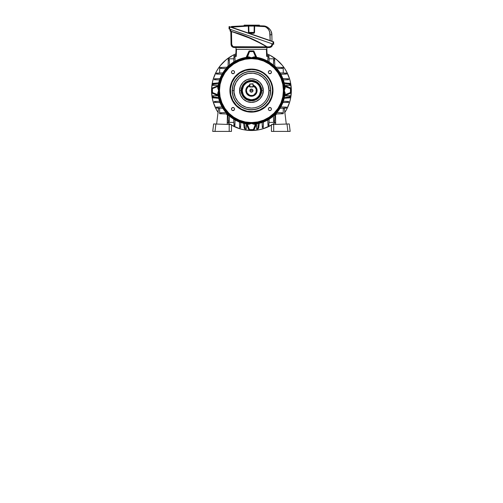 <?xml version="1.0" encoding="UTF-8"?>
<svg xmlns="http://www.w3.org/2000/svg" width="503" height="503" viewBox="0 0 503 503"><rect width="100%" height="100%" fill="white"/><g stroke="black" fill="none" stroke-linecap="round" stroke-linejoin="round"><path stroke-width="0.75" d="M212.662 83.297L215.146 83.209L212.662 83.297L212.662 84.334L213.014 84.334L212.662 84.334L212.662 85.372L218.101 85.56L213.014 85.384L213.014 84.906L212.662 85.372L212.662 83.297M289.879 84.334L290.231 84.334L290.231 83.297L287.741 83.209L290.231 83.297L290.231 84.334L289.879 84.334M274.701 118.494L274.669 119.507M228.186 62.699L228.224 61.693M283.73 91.313L283.837 89.459A3.823 3.823 0 0 1 284.182 88.685A0.453 0.453 -135.5 0 0 284.239 88.453L284.975 88.616A3.2 3.2 0 0 0 284.975 92.583L285.163 93.212A33.82 33.82 0 0 1 285.006 94.784L284.654 95.891A33.626 33.626 0 0 1 256.731 123.807A33.626 33.626 0 0 0 284.654 95.891L290.835 93.093L284.736 95.388L291.111 92.678L291.111 88.22L284.736 85.806L290.835 88.1L284.654 85.309A33.626 33.626 0 0 0 256.731 57.386A33.626 33.626 0 0 1 284.654 85.309L284.736 85.806A0.453 0.453 51.8 0 1 284.459 85.46L284.459 85.46A0.453 0.453 -128.2 0 0 284.736 85.806L285.006 86.409A33.82 33.82 0 0 1 285.163 87.981L284.283 90.597L285.163 93.212A33.82 33.82 0 0 1 285.006 94.784L290.445 92.533L290.445 88.666L284.553 86.466L284.459 85.46L284.553 86.466L285.006 86.409A33.82 33.82 0 0 1 285.163 87.981L284.711 88.019A33.368 33.368 0 0 0 284.553 86.466A33.368 33.368 0 0 1 284.711 88.019L284.239 88.427L285.163 87.981L284.975 88.616L284.616 88.333A3.653 3.653 0 0 0 284.616 92.86L284.182 92.514A3.823 3.823 0 0 1 283.837 91.735L283.761 91.458M246.677 123.889L246.156 123.807A33.626 33.626 0 0 1 218.233 95.891A33.626 33.626 0 0 0 246.156 123.807L248.947 129.988L246.652 123.889L249.067 130.264L253.826 130.264L256.234 123.889L253.94 129.988L256.731 123.807L256.234 123.889A0.453 0.453 141.8 0 1 256.58 123.612L256.58 123.612A0.453 0.453 -38.2 0 0 256.234 123.889L255.631 124.159A33.82 33.82 0 0 1 254.059 124.316L251.443 123.436L248.828 124.316A33.82 33.82 0 0 1 247.256 124.159L249.513 129.598L253.38 129.598L255.574 123.707L256.58 123.612L255.574 123.707L255.631 124.159A33.82 33.82 0 0 1 254.059 124.316L254.021 123.864A33.368 33.368 0 0 0 255.574 123.707A33.368 33.368 0 0 1 254.021 123.864L253.619 123.392L254.059 124.316L253.424 124.128L253.707 123.769A3.653 3.653 0 0 0 249.18 123.769L249.532 123.336A3.823 3.823 0 0 1 250.305 122.99L250.588 122.914M212.059 93.093L218.157 95.388L212.059 93.093L218.233 95.891L217.887 94.784A33.82 33.82 0 0 1 217.724 93.212L218.604 90.597A3.2 3.2 0 0 0 217.918 88.616L218.277 88.333A3.653 3.653 0 0 1 219.056 90.597L218.604 90.597L217.724 87.981A33.82 33.82 0 0 1 217.887 86.409L212.442 88.666L212.442 92.533L217.887 94.784L212.442 92.533L212.442 88.666L217.887 86.409L218.157 85.806L211.776 88.22L218.157 85.806L211.776 88.22L212.059 93.093L212.059 88.1A0.453 0.453 0 0 0 211.776 88.522L211.776 92.678A0.453 0.453 0 0 0 212.059 93.093M256.216 57.304L256.731 57.386L253.94 51.212L256.234 57.311L253.826 50.929L249.369 50.929L246.652 57.311L248.947 51.212L246.156 57.386A33.626 33.626 0 0 0 218.233 85.309A33.626 33.626 0 0 1 246.156 57.386L246.652 57.311A0.453 0.453 -38.2 0 1 246.307 57.581L246.307 57.581A0.453 0.453 141.8 0 0 246.652 57.311L247.256 57.04A33.82 33.82 0 0 1 248.828 56.877L251.443 57.757L254.059 56.877A33.82 33.82 0 0 1 255.631 57.04L253.38 51.595L249.513 51.595L247.313 57.487L246.307 57.581L247.313 57.487L247.256 57.04A33.82 33.82 0 0 1 248.828 56.877L248.866 57.329A33.368 33.368 0 0 0 247.313 57.487A33.368 33.368 0 0 1 248.866 57.329L249.274 57.801L248.828 56.877L249.463 57.072L249.18 57.43A3.653 3.653 0 0 0 253.707 57.43L253.361 57.864A3.823 3.823 0 0 1 252.581 58.203L252.305 58.279M228.06 114.759L228.324 122.392L233.876 122.392L229.23 122.392L229.45 116.036L229.28 120.89L228.274 120.89L228.06 114.759M274.833 66.434L274.569 58.807L269.011 58.807L273.657 58.807L273.437 65.157L273.607 60.303L274.619 60.303L274.833 66.434M275.606 67.213L283.239 67.477L283.239 73.029L283.239 68.383L276.883 68.603L281.737 68.433L281.737 67.427L275.606 67.213M275.606 113.986L283.239 113.722L283.239 112.81L276.883 112.59L281.737 112.76L281.737 113.772L275.606 113.986M274.569 122.392L269.011 122.392L273.657 122.392L273.437 116.036L273.657 122.392L274.569 122.392L274.581 121.965L274.569 122.392M274.619 120.89L274.833 114.759L274.581 121.965L274.619 120.89L273.607 120.89L274.619 120.89L274.6 121.487M228.324 58.807L233.876 58.807L229.23 58.807L229.45 65.157L229.23 58.807L228.324 58.807L228.312 59.228L228.324 58.832M228.274 60.303L228.06 66.434L228.312 59.228L228.274 60.303L229.28 60.303L228.274 60.303L228.293 59.712M219.654 67.477L220.075 67.465L219.654 67.477L219.654 73.029L219.654 68.383L226.004 68.603L221.15 68.433L221.15 67.427L219.654 67.477L219.654 68.383L221.15 68.433L221.15 67.427L220.559 67.446L227.281 67.213L221.15 67.427M219.654 113.722L219.654 112.81L226.004 112.59L219.654 112.81L219.654 113.722L220.075 113.735L219.654 113.722M219.654 108.503L219.654 108.17L219.654 108.503L218.522 108.466L216.604 124.046L218.522 108.466L219.654 108.503L219.654 112.81L219.654 108.503M227.281 113.986L220.075 113.735L221.15 113.772L221.15 112.76L221.15 113.772L227.281 113.986M213.014 96.972L213.014 95.809L218.101 95.633L213.014 95.809L213.039 96.45L214.203 97.11L218.503 97.368L213.92 97.048L213.014 96.293L213.435 97.569L213.014 96.972M289.879 96.972L289.879 95.809L284.786 95.633L290.231 95.822L289.879 95.809L289.451 96.859L289.879 96.293L289.847 97.129L289.231 97.689L284.151 98.412L288.376 97.909L288.376 97.142L289.451 96.859L284.384 97.368L288.376 97.142L288.376 97.909L289.879 96.972M289.879 84.227L289.879 85.384L284.786 85.56L289.879 85.384L289.847 84.749L288.684 84.089L284.384 83.825L288.974 84.146L289.879 84.906L289.451 83.63L289.879 84.227M213.014 84.227L213.014 84.906L213.435 84.334L213.014 84.906L213.121 83.913L213.92 83.41L218.736 82.788L214.511 83.284L214.511 84.058L213.435 84.334L218.503 83.825L214.511 84.058L214.511 83.284L213.014 84.227M212.662 95.822L213.014 95.809L212.662 95.822L212.662 97.896L212.662 96.859L213.014 96.859L212.662 96.859L212.662 95.822M246.231 129.032L246.407 123.939L246.231 129.032L245.753 129.032L246.231 129.032M244.477 128.605L244.257 128.127L245.074 129.032L245.753 129.032L245.181 128.605L245.753 129.032L244.76 128.919L244.257 128.127L243.634 123.304L244.181 127.837M256.656 129.032L256.48 123.939L256.656 129.032L257.14 129.032L256.656 129.032M257.819 129.032L257.14 129.032L257.957 127.837L258.215 123.537L257.894 128.127L257.14 129.032L258.416 128.605L257.567 129.032M290.231 85.372L289.879 85.384L290.231 85.372L290.231 84.334L290.231 85.372M233.763 119.205L233.989 125.675L234.895 125.675L235.096 119.984L234.951 124.178L233.939 124.178L233.763 119.205M283.239 108.503L283.239 112.81L281.737 112.76L281.737 113.772L283.239 113.722L283.239 108.503L284.371 108.466L283.239 108.503M280.052 108.277L286.521 108.051L286.521 107.145L280.831 106.944L285.025 107.095L285.025 108.107L280.052 108.277M269.124 61.995L268.898 55.519L267.074 55.519L268.898 55.519L269.124 61.995M268.954 124.178L269.124 119.205L268.898 125.675L267.992 125.675L267.791 119.984L267.961 124.769L267.942 124.178L268.954 124.178L268.929 124.769L268.954 124.178L267.942 124.178M285.025 73.092L280.052 72.916L286.521 73.142L286.496 74.054L280.831 74.249L285.616 74.079L285.025 74.104L285.025 73.092L285.616 73.111L285.025 73.092L285.025 74.104M233.939 57.021L234.951 57.021L234.926 56.399L236.24 56.399L236.485 49.344L266.408 49.344L266.653 56.399L267.087 55.877L266.86 49.344L267.087 55.877L266.653 56.399L267.961 56.399L266.653 56.399L266.408 49.344L236.485 49.344L236.24 56.399L234.926 56.399L234.951 57.021L233.939 57.021L233.958 56.43L233.763 61.995L233.989 55.519L235.813 55.519L233.989 55.519L233.958 56.43L233.977 55.946M222.842 72.916L216.365 73.142L216.365 74.048L222.056 74.249L217.868 74.104L217.868 73.092L222.842 72.916M217.868 108.107L222.842 108.277L216.365 108.051L216.365 107.145L222.056 106.944L217.277 107.114L217.868 107.095L217.868 108.107L217.277 108.082L217.868 108.107L217.868 107.095M262.27 126.328L262.138 122.481L262.327 127.825L263.232 127.825L263.434 122.015L263.264 126.919L263.283 126.328L262.27 126.328L263.283 126.328M268.954 57.021L267.942 57.021L267.961 56.399L267.791 61.215L267.942 57.021L268.954 57.021L268.916 55.946M234.951 57.021L235.096 61.215L234.951 57.021M240.748 122.481L240.566 127.825L239.661 127.825L239.453 122.015L239.604 126.328L240.616 126.328L240.748 122.481M215.718 101.424L219.566 101.292L214.215 101.48L214.215 102.386L220.025 102.587L215.127 102.417L215.718 102.436L215.718 101.424L215.718 102.436M219.566 79.902L214.215 79.719L214.215 78.814L220.025 78.606L215.718 78.757L215.718 79.77L219.566 79.902M288.672 79.719L288.25 79.732L288.672 79.719L288.647 78.808L282.862 78.606L287.766 78.782L287.175 78.757L287.175 79.77L288.672 79.719L288.672 78.814L287.766 78.782M287.175 79.77L283.327 79.902L287.175 79.77L287.175 78.757M283.327 101.292L288.672 101.48L288.672 102.386L282.862 102.587L287.175 102.436L287.175 101.424L283.327 101.292M284.151 82.788L289.451 83.63L288.376 83.284L288.376 84.058L288.376 83.284L284.151 82.788M258.756 127.529L259.259 123.304L258.63 128.127L258.756 127.529L257.989 127.529L258.756 127.529L258.529 128.384M244.672 123.537L245.181 128.605L244.672 123.537M218.736 98.412L213.435 97.569L214.511 97.909L214.511 97.142L214.511 97.909L218.736 98.412M235.8 55.877L236.033 49.344L235.8 55.877M223.546 67.339L222.54 67.377M279.341 67.339L278.932 67.327M274.701 62.699L274.688 62.24M228.186 118.494L228.205 118.96M290.231 96.859L289.879 96.859L290.231 96.859L290.231 95.822L290.231 96.859M244.131 127.529L244.904 127.529L244.131 127.529L244.257 128.127L244.131 127.529M281.737 67.427L282.328 67.446L281.737 67.427L281.737 68.433L283.239 68.383L283.239 67.477L282.328 67.446M274.6 59.712L274.569 58.807L273.657 58.807L273.607 60.303L274.619 60.303M228.293 121.487L228.312 121.965M216.793 74.067L217.277 74.079M217.277 73.111L216.793 73.13M214.643 79.732L215.127 79.751M215.127 78.782L214.643 78.795M214.215 101.48L214.643 101.461L214.215 101.48L214.215 102.386L215.127 102.417M216.365 107.145L216.793 107.133L216.365 107.145L216.365 108.051L217.277 108.082M234.951 124.178L234.926 124.769L234.951 124.178L233.939 124.178L233.958 124.769L233.939 124.178M233.989 125.675L233.977 125.253L233.989 125.675L234.895 125.675L234.926 124.769M240.616 126.328L240.597 126.919L240.616 126.328L239.604 126.328L239.623 126.919L239.604 126.328M239.661 127.825L239.642 127.404L239.661 127.825L240.566 127.825L240.597 126.919M262.327 127.825L262.308 127.404L262.327 127.825L263.232 127.825L263.264 126.919M267.992 125.675L267.98 125.253L267.992 125.675L268.898 125.675L268.929 124.769M286.1 107.133L285.616 107.114M285.616 108.082L286.1 108.07M288.25 101.461L287.766 101.449M287.766 102.417L288.25 102.398M286.521 74.048L286.1 74.067L286.521 74.048L286.521 73.142L285.616 73.111M220.559 67.446L220.075 67.465M216.365 73.142L216.365 74.048M217.868 74.104L217.868 73.092M214.215 78.814L214.215 79.719M215.718 79.77L215.718 78.757M215.127 101.449L214.643 101.461M217.277 107.114L216.793 107.133M228.324 122.392L229.23 122.392L229.28 120.89L228.274 120.89M233.958 124.769L233.977 125.253M239.623 126.919L239.642 127.404M262.296 126.919L262.308 127.404M267.961 124.769L267.98 125.253M286.521 108.051L286.521 107.145M285.025 107.095L285.025 108.107M288.672 102.386L288.672 101.48M287.175 101.424L287.175 102.436M287.766 79.751L288.25 79.732M285.616 74.079L286.1 74.067M275.487 114.112L275.487 114.64L274.959 114.64L275.487 114.64L275.487 114.112M227.934 114.64L227.4 114.64L227.4 114.112L227.4 114.64L227.934 114.64M227.4 67.088L227.4 66.553L227.934 66.553L227.4 66.553L227.4 67.088M274.959 66.553L275.487 66.553L275.487 67.088L275.487 66.553L274.959 66.553M266.728 49.344L266.408 49.344M236.165 49.344L236.485 49.344M221.477 131.402L220.616 131.402L221.477 131.402M227.218 124.417L227.381 115.143L226.268 113.948L227.381 115.143L227.218 124.417M212.719 131.402L215.001 131.402L215.906 124.021L213.637 123.945L212.719 131.402L213.637 123.945L231.468 124.568L231.468 131.402L231.468 124.568L215.906 124.021L215.001 131.402L229.198 131.402L229.198 124.486L229.198 131.402L231.292 131.402M222.207 131.402L222.86 131.402M229.198 124.486L230.802 124.543M215.039 123.989L215.906 124.021M214.555 131.402L229.198 131.402M213.385 131.402L214.127 131.402M281.41 131.402L282.271 131.402L281.41 131.402M286.282 124.046L284.371 108.466L286.282 124.046M275.512 115.143L275.675 124.417L275.512 115.143L276.625 113.948L275.512 115.143M289.256 123.945L290.168 131.402L289.256 123.945M271.595 131.402L273.689 131.402L271.425 131.402L273.689 131.402L273.689 124.486L271.425 124.568L271.425 131.402L271.425 124.568L289.08 123.952L273.689 124.486L273.689 131.402L287.892 131.402L286.987 124.021L287.892 131.402L290.168 131.402M286.987 124.021L287.854 123.989M288.766 131.402L289.502 131.402M273.689 131.402L288.338 131.402M252.732 89.754L252.984 90.597A1.54 1.54 0 0 1 251.443 92.137A1.54 1.54 0 0 1 249.903 90.597L252.984 90.597L252.732 91.439L252.959 90.898L252.537 89.509L251.142 89.088L250.022 90.006L250.161 91.452L250.154 89.754M252.292 91.886L250.595 91.886L251.745 92.112L252.726 91.452M253.261 85.466L256.159 88.968L256.115 92.351L253.921 94.929L252.305 95.513L249.752 95.287L247.149 93.13L246.457 90.666L246.734 88.968L248.161 86.843L249.633 85.95L249.633 86.969L253.261 86.969L253.261 85.466A5.439 5.439 0 0 1 251.443 96.042A5.439 5.439 0 0 1 249.633 85.466A5.439 5.439 0 0 0 251.443 96.042A5.439 5.439 0 0 0 253.261 85.466A5.439 5.439 0 0 1 251.443 96.042M251.443 96.06L248.683 95.312L246.212 92.156L246.784 87.748L249.633 85.447L247.583 86.736L246.086 89.534L246.401 92.69L248.413 95.142L251.443 96.06L254.48 95.142L256.492 92.69L256.8 89.534L255.31 86.736L253.261 85.447L256.109 87.748L256.681 92.156L254.21 95.312L251.443 96.06M253.261 85.24A5.659 5.659 0 0 1 251.443 96.255A5.659 5.659 0 0 1 249.633 85.24L246.74 87.459L245.898 89.496L245.898 91.703L246.74 93.74L248.3 95.3L251.443 96.255L254.587 95.3L256.146 93.74L256.989 91.703L256.989 89.496L256.146 87.459L253.261 85.24M249.633 85.95L249.633 86.969L253.261 86.969L253.261 85.95A4.986 4.986 0 0 1 255.423 93.608A4.986 4.986 0 0 1 247.47 93.608A4.986 4.986 0 0 1 249.633 85.95L249.633 84.026L249.633 85.95M251.443 90.597L249.903 90.597A1.54 1.54 0 0 1 251.443 89.056A1.54 1.54 0 0 1 252.984 90.597L251.443 90.597M250.368 89.496L252.292 89.314M236.177 53.739L232.638 55.412L226.136 59.756L220.603 65.289L218.271 68.433L216.259 71.791L213.266 79.015L212.316 82.813L211.549 90.597A39.894 39.894 0 0 1 235.876 53.865M267.018 53.865A39.894 39.894 0 0 1 291.338 90.597L290.577 82.813L289.621 79.015L286.628 71.791L284.616 68.433L282.284 65.289L276.757 59.756L270.249 55.412L266.709 53.739M218.038 112.402A39.894 39.894 0 0 1 211.549 90.597L212.316 98.381L213.266 102.178L216.259 109.403L218.271 112.76M227.255 122.323L230.462 124.53A39.894 39.894 0 0 1 227.255 122.323M231.468 125.134L239.862 128.774L243.659 129.73L251.443 130.491L259.227 129.73L263.025 128.774L271.425 125.134A39.894 39.894 0 0 1 231.468 125.134M272.425 124.53L275.638 122.323A39.894 39.894 0 0 1 272.425 124.53M284.616 112.76L286.628 109.403L289.621 102.178L290.577 98.381L291.338 90.597A39.894 39.894 0 0 1 284.855 112.402M253.261 85.95L253.034 84.026L253.034 86.742L249.859 86.742L249.859 84.026L253.034 84.026L253.034 86.742L249.859 86.969L249.859 84.026L253.034 83.8L249.633 84.026L253.034 83.8L253.261 85.95M242.377 90.597A9.067 9.067 0 0 0 251.443 99.663A9.067 9.067 0 0 0 260.51 90.597L260.963 90.597A9.519 9.519 0 0 1 251.443 100.116A9.519 9.519 0 0 1 241.924 90.597L242.377 90.597A9.067 9.067 0 0 1 251.443 81.53A9.067 9.067 0 0 1 260.51 90.597A9.067 9.067 0 0 1 251.443 99.663A9.067 9.067 0 0 1 242.377 90.597L241.924 90.597L242.333 93.363L244.716 97.331L247.803 99.393L251.443 100.116L254.21 99.707L256.731 98.513L258.806 96.639L260.24 94.243L260.919 91.533L260.78 88.742L259.844 86.107L258.177 83.869L255.933 82.203L253.305 81.26L250.513 81.121L247.803 81.8L245.407 83.24L243.527 85.309L242.333 87.836L241.924 90.597A9.519 9.519 0 0 1 251.443 81.077A9.519 9.519 0 0 1 260.963 90.597L260.51 90.597A9.067 9.067 0 0 0 251.443 81.53A9.067 9.067 0 0 0 242.377 90.597M229.909 90.597L230.361 90.597A21.082 21.082 0 0 1 251.443 69.515A21.082 21.082 0 0 1 272.525 90.597L272.978 90.597A21.535 21.535 0 0 0 251.443 69.062A21.535 21.535 0 0 0 229.909 90.597A21.535 21.535 0 0 1 251.443 69.062A21.535 21.535 0 0 1 272.978 90.597L272.563 94.797L271.337 98.84L269.35 102.562L266.672 105.825L263.409 108.503L259.686 110.497L255.643 111.716L251.443 112.131L247.243 111.716L243.207 110.497L239.478 108.503L236.215 105.825L233.537 102.562L231.55 98.84L230.324 94.797L229.909 90.597L230.324 86.397L231.55 82.36L233.537 78.631L236.215 75.368L239.478 72.69L243.207 70.703L247.243 69.477L251.443 69.062L255.643 69.477L259.686 70.703L263.409 72.69L266.672 75.368L269.35 78.631L271.337 82.36L272.563 86.397L272.978 90.597A21.535 21.535 0 0 1 251.443 112.131A21.535 21.535 0 0 1 229.909 90.597A21.535 21.535 0 0 0 251.443 112.131A21.535 21.535 0 0 0 272.978 90.597L272.525 90.597L272.123 86.485L270.922 82.53L268.973 78.889L266.351 75.689L263.157 73.067L259.51 71.124L255.555 69.923L251.443 69.515L245.326 70.426L239.73 73.067L235.146 77.223L231.971 82.53L230.468 88.534L230.77 94.709L232.851 100.537L236.536 105.504L241.509 109.189L247.331 111.276L253.512 111.578L259.51 110.075L264.817 106.894L268.973 102.31L271.62 96.721L272.525 90.597A21.082 21.082 0 0 1 251.443 111.679A21.082 21.082 0 0 1 230.361 90.597L229.909 90.597M234.291 71.307L234.555 72.168A1.54 1.54 0 0 1 233.015 73.708A1.54 1.54 0 0 1 231.468 72.168L231.587 71.577M271.161 71.307L271.419 72.168A1.54 1.54 0 0 1 269.878 73.708A1.54 1.54 0 0 1 268.338 72.168L268.596 71.307M234.291 108.176L234.555 109.032A1.54 1.54 0 0 1 233.015 110.572A1.54 1.54 0 0 1 231.468 109.032L231.921 107.944M270.966 107.944L271.419 109.032A1.54 1.54 0 0 1 269.878 110.572A1.54 1.54 0 0 1 268.338 109.032L268.596 108.176M232.373 90.597A19.07 19.07 0 0 0 251.443 109.667A19.07 19.07 0 0 0 270.513 90.597L270.677 90.597A19.233 19.233 0 0 1 251.443 109.83A19.233 19.233 0 0 1 232.21 90.597L233.958 90.597C233.254 95.715 238.504 107.843 251.443 108.082C264.389 107.843 269.633 95.715 268.929 90.597L270.513 90.597C271.28 96.174 265.559 109.409 251.443 109.667C237.328 109.409 231.606 96.174 232.373 90.597C231.606 85.02 237.328 71.784 251.443 71.527C265.559 71.784 271.28 85.02 270.513 90.597L268.929 90.597L268.596 94.011L267.602 97.293L265.986 100.311L263.811 102.964L261.158 105.14L258.14 106.755L254.858 107.749L251.443 108.082L246.369 107.334L241.729 105.14L237.925 101.694L235.291 97.293L234.04 92.313L234.297 87.189L236.02 82.354L239.082 78.235L243.201 75.18L248.036 73.451L253.16 73.199L258.14 74.444L262.541 77.078L265.986 80.882L268.181 85.523L268.929 90.597C269.633 85.485 264.389 73.35 251.443 73.111C238.504 73.35 233.254 85.485 233.958 90.597L232.21 90.597L233.04 85.013L234.486 81.53L237.844 76.997L240.761 74.607L244.087 72.828L247.69 71.734L251.443 71.363L257.027 72.193L262.132 74.607L266.313 78.399L269.212 83.24L270.583 88.71L270.306 94.35L268.407 99.663L265.043 104.196L260.51 107.56L255.197 109.459L249.557 109.736L244.087 108.365L239.246 105.467L235.454 101.285L233.04 96.18L232.21 90.597A19.233 19.233 0 0 1 251.443 71.363A19.233 19.233 0 0 1 270.677 90.597L270.513 90.597A19.07 19.07 0 0 0 251.443 71.527A19.07 19.07 0 0 0 232.373 90.597M261.686 90.597L263.27 90.597C263.748 94.055 260.196 102.26 251.443 102.423C242.691 102.26 239.145 94.055 239.617 90.597L241.207 90.597C240.792 93.596 243.867 100.701 251.443 100.839C259.026 100.701 262.094 93.596 261.686 90.597A10.242 10.242 0 0 0 251.443 80.361A10.242 10.242 0 0 0 241.207 90.597L241.22 90.597A10.223 10.223 0 0 1 251.443 80.373A10.223 10.223 0 0 1 261.667 90.597L261.667 90.597C262.082 87.61 259.014 80.511 251.443 80.373C243.88 80.511 240.811 87.61 241.22 90.597L241.673 90.597C241.283 87.742 244.213 80.964 251.443 80.826C258.674 80.964 261.61 87.742 261.214 90.597L261.667 90.597L261.214 90.597L260.472 94.338L258.353 97.507L255.184 99.625L251.443 100.367L247.709 99.625L244.533 97.507L242.421 94.338L241.673 90.597L242.421 86.862L244.533 83.687L247.709 81.574L251.443 80.826L255.184 81.574L258.353 83.687L260.472 86.862L261.214 90.597C261.61 93.457 258.674 100.235 251.443 100.367C244.213 100.235 241.283 93.457 241.673 90.597L241.22 90.597C240.811 93.589 243.88 100.682 251.443 100.82C259.014 100.682 262.082 93.589 261.667 90.597A10.223 10.223 0 0 1 251.443 100.82A10.223 10.223 0 0 1 241.22 90.597A10.242 10.242 0 0 0 251.443 100.839A10.242 10.242 0 0 0 261.686 90.597C262.094 87.604 259.026 80.499 251.443 80.361C243.867 80.499 240.792 87.604 241.207 90.597L239.617 90.597C239.145 87.138 242.691 78.933 251.443 78.776C260.196 78.933 263.748 87.138 263.27 90.597L261.686 90.597M217.981 86.214L217.887 86.409A33.82 33.82 0 0 0 217.724 87.981L217.918 88.616L218.176 88.019L217.724 87.981L218.711 88.685A0.453 0.453 -44.5 0 1 218.648 88.427L218.176 88.019A33.368 33.368 0 0 1 218.333 86.466L217.887 86.409L218.333 86.466L218.428 85.46A0.453 0.453 -51.8 0 1 218.157 85.806A0.453 0.453 128.2 0 0 218.428 85.46L218.333 86.466A33.368 33.368 0 0 0 218.176 88.019L218.648 88.427A0.453 0.453 135.5 0 0 218.648 88.453L219.094 88.453L218.648 88.427A32.865 32.865 0 0 1 249.274 57.801L249.299 58.247L250.84 58.48L253.581 58.247A32.425 32.425 86.3 0 1 283.799 88.453L283.566 91.2L283.799 92.734L284.239 92.772A0.453 0.453 -44.5 0 0 284.239 92.741L283.799 92.741L284.182 92.514A0.453 0.453 135.5 0 1 284.239 92.772A32.865 32.865 0 0 1 253.619 123.392A0.453 0.453 134.5 0 1 253.361 123.336L254.021 123.864L253.424 124.128A3.2 3.2 0 0 0 249.463 124.128L249.532 123.336A0.453 0.453 -134.5 0 1 249.274 123.392A32.865 32.865 0 0 1 218.648 92.772L218.176 93.181A33.368 33.368 0 0 0 218.333 94.727L218.428 95.74A0.453 0.453 51.8 0 0 218.157 95.388A0.453 0.453 -128.2 0 1 218.428 95.74L218.333 94.727L217.887 94.784A33.82 33.82 0 0 1 217.724 93.212L217.918 92.583A3.2 3.2 0 0 0 218.604 90.597L219.056 90.597A3.653 3.653 0 0 0 218.277 88.333L218.711 88.685A3.823 3.823 0 0 1 219.05 89.459L219.126 89.741M219.157 89.88L219.05 91.735A3.823 3.823 0 0 1 218.711 92.514L219.094 92.734L218.711 92.514A0.453 0.453 44.5 0 0 218.648 92.741L219.094 92.741L219.327 91.2L219.094 88.459A32.425 32.425 -3.7 0 1 249.299 58.247L249.532 57.864L248.866 57.329L249.463 57.072A3.2 3.2 0 0 0 253.424 57.072L253.361 57.864A0.453 0.453 45.5 0 1 253.619 57.801A32.865 32.865 0 0 1 284.239 88.427A0.453 0.453 44.5 0 1 284.182 88.685L284.616 88.333A3.653 3.653 0 0 0 284.616 92.86L284.182 92.514A3.823 3.823 0 0 1 283.837 91.735L283.837 89.459A3.823 3.823 0 0 1 284.182 88.685L283.799 88.459L284.239 88.427A32.865 32.865 0 0 0 253.619 57.801L254.021 57.329L253.619 57.801A0.453 0.453 -134.5 0 0 253.361 57.864A3.823 3.823 0 0 1 252.581 58.203L250.305 58.203A3.823 3.823 0 0 1 249.532 57.864L249.18 57.43A3.653 3.653 0 0 0 253.707 57.43L253.424 57.072L254.059 56.877L253.707 57.43L254.059 56.877A33.82 33.82 0 0 1 255.631 57.04L255.574 57.487A33.368 33.368 0 0 0 254.021 57.329A33.368 33.368 0 0 1 255.574 57.487L255.826 57.135M252.16 58.31L250.305 58.203A3.823 3.823 0 0 1 249.532 57.864L249.306 58.247L249.274 57.801A0.453 0.453 -45.5 0 1 249.532 57.864A0.453 0.453 134.5 0 0 249.274 57.801A32.865 32.865 0 0 0 218.648 88.427L219.094 88.453L218.648 88.453A0.453 0.453 135.5 0 0 218.711 88.685A3.823 3.823 0 0 1 219.05 89.459L219.05 91.735A3.823 3.823 0 0 1 218.711 92.514L218.277 92.86A3.653 3.653 0 0 0 219.056 90.597A3.653 3.653 0 0 1 218.277 92.86L217.918 92.583L218.176 93.181L218.648 92.772A0.453 0.453 -135.5 0 1 218.711 92.514L217.724 93.212L218.176 93.181A33.368 33.368 0 0 0 218.333 94.727L217.994 95.01M250.727 122.883L249.306 122.952A32.425 32.425 -93.7 0 1 219.094 92.741L219.05 89.459L219.484 89.484L219.471 90.597A31.972 31.972 0 0 1 251.443 58.625A31.972 31.972 0 0 1 283.415 90.597L283.352 88.497A31.978 31.978 0 0 0 253.562 58.688L249.343 58.688A31.978 31.978 0 0 0 219.534 88.484L219.534 92.703A31.978 31.978 0 0 0 249.331 122.506L253.562 122.506A31.978 31.978 0 0 0 283.352 92.715L283.415 90.597A31.972 31.972 0 0 1 251.443 122.575A31.972 31.972 0 0 1 219.471 90.597L219.534 92.715A31.978 31.978 0 0 0 249.331 122.506L249.306 122.952A32.425 32.425 -93.7 0 1 219.094 92.741L218.648 92.741A0.453 0.453 44.5 0 0 218.648 92.772L219.094 92.741L218.648 92.772A32.865 32.865 0 0 0 249.274 123.392L248.866 123.864L249.274 123.392A0.453 0.453 45.5 0 0 249.532 123.336L249.299 122.952L249.532 123.336A3.823 3.823 0 0 1 250.305 122.99L249.299 122.952L249.331 122.506L250.331 122.556L250.305 122.99L252.581 122.99A3.823 3.823 0 0 1 253.361 123.336L253.707 123.769A3.653 3.653 0 0 0 249.18 123.769L249.463 124.128L248.828 124.316L249.18 123.769L248.828 124.316A33.82 33.82 0 0 1 247.256 124.159L247.313 123.707A33.368 33.368 0 0 0 248.866 123.864A33.368 33.368 0 0 1 247.313 123.707L247.061 124.065M219.534 88.484L219.484 89.484L219.094 88.453L218.711 88.685L219.094 88.453A32.425 32.425 -3.7 0 1 249.299 58.247L249.331 58.688A31.978 31.978 0 0 0 219.534 88.484M283.352 88.497L284.239 88.453A0.453 0.453 -135.5 0 0 284.239 88.427L283.799 88.453L283.629 89.396L283.799 92.741L284.239 92.741A0.453 0.453 -44.5 0 0 284.182 92.514L283.799 92.734A32.425 32.425 -3.8 0 1 253.587 122.952L252.581 122.99A3.823 3.823 0 0 1 253.361 123.336L253.581 122.952L253.619 123.392A32.865 32.865 0 0 0 284.239 92.772L284.711 93.181L283.799 92.741A32.425 32.425 -3.8 0 1 253.587 122.952L253.361 123.336A0.453 0.453 -45.5 0 0 253.619 123.392L253.587 122.952L250.243 122.782L253.55 122.506L253.581 122.952L253.562 122.506L253.587 122.952L253.562 122.506A31.978 31.978 0 0 0 283.352 92.715L283.799 92.741L283.352 92.715L283.799 92.734L283.352 92.703L283.352 88.484L283.799 88.453L283.352 88.497A31.978 31.978 0 0 0 253.562 58.688L253.587 58.247A32.425 32.425 86.3 0 1 283.799 88.453L283.352 88.484M247.13 123.688L246.307 123.612L247.13 123.688M255.857 124.046L253.38 129.598L249.513 129.598L247.256 124.159L246.652 123.889A0.453 0.453 38.2 0 0 246.307 123.612L246.307 123.612A0.453 0.453 -141.8 0 1 246.652 123.889L248.947 129.988A0.453 0.453 0 0 0 249.369 130.264L253.525 130.264A0.453 0.453 0 0 0 253.94 129.988L256.234 123.889M284.553 94.727A33.368 33.368 0 0 0 284.711 93.181L284.975 92.583L284.711 93.181L285.163 93.212L284.711 93.181A33.368 33.368 0 0 1 284.553 94.727L285.006 94.784L284.553 94.727L284.459 95.74L284.553 94.727M284.736 95.388A0.453 0.453 -51.8 0 0 284.459 95.74L284.459 95.74A0.453 0.453 128.2 0 1 284.736 95.388L290.835 93.093A0.453 0.453 0 0 0 291.111 92.678L291.111 88.522A0.453 0.453 0 0 0 290.835 88.1L290.897 88.522L284.736 85.806M255.757 57.512L256.58 57.581L255.757 57.512M247.03 57.147L249.513 51.595L253.38 51.595L255.631 57.04L256.234 57.311A0.453 0.453 -141.8 0 0 256.58 57.581L256.58 57.581A0.453 0.453 38.2 0 1 256.234 57.311L253.94 51.212A0.453 0.453 0 0 0 253.525 50.929L249.369 50.929A0.453 0.453 0 0 0 248.947 51.212L246.652 57.311M254.097 57.078L255.606 57.229M248.79 124.122L247.281 123.964M253.525 130.051L253.38 129.598L253.745 129.906M249.148 129.906L249.513 129.598L249.369 130.051M284.893 86.183L290.897 88.522L290.445 88.666L290.445 92.533L290.897 92.678M290.753 92.898L290.445 92.533L284.912 94.979M218.151 85.831L212.14 88.302L211.989 92.678L212.442 92.533L212.14 92.898L212.442 92.533L212.14 92.898L218.157 95.388M249.369 51.143L249.513 51.595L249.148 51.293M253.745 51.293L253.38 51.595L253.525 51.143M250.243 58.411L252.644 58.411L250.243 58.411M249.306 122.952L249.343 122.506L249.299 122.952M219.094 92.741L219.534 92.715L219.094 92.734M252.644 58.411L253.581 58.247L253.55 58.688L252.644 58.411M253.562 58.688L253.587 58.247L253.562 58.688M218.183 95.4L218 93.891M284.711 85.799L284.893 87.302M231.921 73.256L231.468 72.168A1.54 1.54 0 0 1 233.015 70.621A1.54 1.54 0 0 1 234.555 72.168L234.291 73.023M233.87 73.444L232.153 73.444M232.153 70.885L233.015 70.621L234.102 71.074M268.596 109.887L268.338 109.032A1.54 1.54 0 0 1 269.878 107.491A1.54 1.54 0 0 1 271.419 109.032L271.299 109.623M270.733 110.314L269.878 110.572L268.791 110.119M269.023 107.749L270.733 107.749M231.732 109.887L231.468 109.032A1.54 1.54 0 0 1 233.015 107.491A1.54 1.54 0 0 1 234.555 109.032L234.291 109.887M268.596 73.023L268.338 72.168A1.54 1.54 0 0 1 269.878 70.621A1.54 1.54 0 0 1 271.419 72.168L270.966 73.256M219.471 90.597L220.088 96.834L221.905 102.832L224.86 108.359L228.834 113.206L233.681 117.18L239.208 120.135L245.206 121.959L251.443 122.575L257.681 121.959L263.679 120.135L269.206 117.18L274.053 113.206L278.027 108.359L280.982 102.832L282.805 96.834L283.415 90.597L282.805 84.359L280.982 78.361L278.027 72.834L274.053 67.987L269.206 64.013L263.679 61.058L257.681 59.241L251.443 58.625L245.206 59.241L239.208 61.058L233.681 64.013L228.834 67.987L224.86 72.834L221.905 78.361L220.088 84.359L219.471 90.597M268.791 71.074L270.469 70.741M270.733 73.444L269.023 73.444M232.153 107.749L233.87 107.749M234.102 110.119L232.424 110.453M239.617 90.597L240.522 95.124L243.081 98.959L246.923 101.524L251.443 102.423L255.97 101.524L259.806 98.959L262.371 95.124L263.27 90.597L262.371 86.076L259.806 82.234L255.97 79.675L251.443 78.776L246.923 79.675L243.081 82.234L240.522 86.076L239.617 90.597M260.466 89.71L259.825 87.126M258.454 84.844L257.196 83.592M255.719 82.599L252.336 81.574M250.557 81.574L247.973 82.222M245.69 83.592L244.433 84.844M243.446 86.321L242.421 89.71M242.421 91.489L243.068 94.067M244.433 96.35L245.69 97.607M247.168 98.594L250.557 99.619M252.336 99.619L254.914 98.978M257.196 97.607L258.454 96.35M259.441 94.872L260.466 91.489M233.405 46.722L266.697 46.861L260.233 43.151L246.759 36.807L231.531 31.526L239.818 34.091L231.242 31.551L231.72 44.409L231.499 31.632L230.871 31.431M239.711 34.053L239.818 34.091C249.375 37.379 258.454 41.674 267.068 46.955L267.124 46.861C258.504 41.573 249.419 37.279 239.856 33.984L239.818 34.091C249.375 37.379 258.454 41.674 267.068 46.955L267.338 47.125M231.65 46.219L233.185 47.357L231.996 46.622L231.047 44.409L231.65 46.219M236.001 47.527L236.033 49.344L236.001 47.527L234.216 47.527L231.996 46.622M266.684 46.854L234.216 46.861C232.732 46.71 231.902 45.892 231.72 44.409L231.047 44.409L230.82 31.412L231.047 44.409L231.72 44.409L232.845 46.452L234.216 46.861L234.216 47.527L267.961 47.527L266.892 47.527L266.86 49.344L266.892 47.527M267.904 47.496L266.697 46.861L267.961 47.527L269.407 47.527L271.633 46.622L272.582 44.409L271.633 46.622L269.407 47.527L269.401 46.861L271.148 46.144M230.261 31.18L230.726 31.305L230.078 31.048L230.047 29.287L230.204 31.167M231.996 45.509L231.852 45.157M230.129 31.06L230.758 31.199L230.726 29.52L230.758 31.199L246.929 36.637L253.845 39.674L267.124 46.861L256.945 41.189M251.035 38.385L248.476 37.279M241.119 34.424L240.076 34.059M236.033 49.344L266.86 49.344L236.033 49.344M267.684 47.276L267.124 46.861L269.401 46.861L267.124 46.861L268.024 47.527L269.407 47.527C271.299 47.339 272.356 46.295 272.582 44.409L271.897 44.409L271.909 43.698L271.897 44.409C271.721 45.892 270.891 46.71 269.401 46.861L269.407 47.527M271.463 45.773L271.897 44.409L272.582 44.409L272.588 43.937L272.582 44.409M239.83 34.091L252.871 39.341L265.295 45.886M230.16 31.155L239.856 33.984L230.758 31.199L253.713 39.611M231.047 44.409C231.273 46.295 232.329 47.339 234.216 47.527L268.024 47.527L267.131 46.993M234.216 47.527L234.216 46.861M230.726 29.52L230.242 29.356M254.015 39.756L260.466 43.019M260.705 43.151L266.577 46.528M267.973 47.527L266.753 46.766L268.024 47.527M266.703 46.735L254.499 40.108L241.666 34.738L230.732 31.305L239.78 34.191C249.211 37.442 258.184 41.667 266.697 46.861L266.867 46.949M230.758 31.199L230.078 31.048M230.82 31.412L231.531 31.526L230.732 31.305M266.753 46.766L267.967 47.515M248.727 33.041L248.337 25.628L231.676 26.477A0.453 0.453 0 0 0 231.261 26.917A0.453 0.453 0 0 1 231.676 26.477L248.337 25.634A0.453 0.453 0 0 1 248.344 25.628L248.344 26.074L231.393 27.162M252.368 25.609L252.343 25.609A226.124 226.124 0 0 0 252.116 25.603A226.124 226.124 0 0 0 251.5 25.603A226.124 226.124 0 0 0 250.884 25.603L248.337 25.628L250.884 25.603A226.124 226.124 0 0 1 251.5 25.603L255.115 25.634M249.865 25.609A226.124 226.124 0 0 0 249.35 25.615L245.345 25.691M247.966 25.634L246.986 25.647M246.684 25.653L247.036 25.647M249.677 25.609L250.657 25.609L250.657 25.15L244.169 25.15L244.169 25.722L246.263 25.666L245.917 25.15M249.739 26.062L248.796 26.074L248.91 32.412L254.09 32.412L251.5 32.412L251.5 32.858L251.5 32.412L248.91 32.412L248.796 26.074L248.344 26.074L248.344 25.628L248.451 32.412C248.52 32.953 248.822 33.248 249.362 33.305L253.814 33.286L249.362 33.305L249.362 32.858L249.362 33.305M254.6 25.628L254.656 25.628A0.453 0.453 0 0 0 254.204 26.074L254.656 25.628L254.204 26.074L252.531 26.055L254.204 26.074L254.656 25.628L253.757 26.068M244.647 25.71L244.288 25.722M252.116 25.603A226.124 226.124 0 0 1 252.343 25.609L252.343 25.15L250.657 25.15L250.626 25.609M269.709 32.085L270.061 34.808L269.709 32.085L268.514 29.432L266.288 27.307L264.836 26.646L254.656 26.074L254.663 25.628L263.283 25.911L266.565 26.716L268.036 27.558L270.388 29.991L271.186 31.5L271.872 34.808L271.186 31.5L270.388 29.991L268.036 27.558L266.565 26.716L263.283 25.911L251.5 25.603A226.124 226.124 0 0 0 250.657 25.609L249.35 25.615M251.707 26.049L252.531 26.055M273.638 41.856L229.06 26.665L229.06 28.948L273.412 44.22L273.714 41.963L273.035 41.768L273.035 44.088L229.739 29.18L229.739 26.86L273.035 41.768L273.035 44.088L273.714 44.321L273.638 41.856L229.06 26.665L229.06 28.948L229.607 29.136L229.777 26.753L229.211 26.558L273.638 41.856M250.463 26.055L251.5 26.049L250.463 26.055M249.004 26.068L254.204 26.074L254.09 32.412L254.204 26.074L254.656 26.074L254.386 32.909M253.638 33.305L253.638 32.858L253.638 33.305C254.178 33.248 254.48 32.953 254.549 32.412L253.638 32.858L249.362 32.858L248.451 32.412L248.91 32.412L248.796 26.074L248.344 25.628A0.453 0.453 0 0 1 248.796 26.074L248.796 26.074M256.97 25.672L257.31 25.678M253.745 25.615L253.047 25.609M259.378 25.15L252.343 25.15L259.378 25.15L259.378 25.741L255.078 25.634A226.124 226.124 0 0 0 255.078 25.634L255.078 25.634M257.347 25.678L258.215 25.703M231.625 27.263L231.72 26.917L231.707 27.3L270.161 40.542L269.709 32.079M263.283 25.911L263.258 26.357L263.283 25.911C267.697 25.886 272.041 30.369 271.872 34.808L270.061 34.808L271.872 34.808L271.985 41.208L271.872 34.808L270.061 34.808L270.161 40.542L270.677 40.73M271.431 41.007L270.84 40.787M271.947 41.196L231.676 27.407L231.261 26.917L231.701 26.747M254.663 25.628A0.453 0.453 0 0 0 254.656 25.628L254.656 26.074L263.258 26.357C267.904 26.697 270.224 31.287 270.061 34.808M254.09 32.412L254.549 32.412L254.656 26.074L254.204 26.074A0.453 0.453 0 0 1 254.656 25.628M250.563 25.609L251.481 25.603M254.656 26.074L254.204 26.074M253.638 32.858L249.362 32.858M231.676 26.477L231.72 26.917L248.664 26.068M244.169 25.15L252.343 25.15L252.506 25.609M257.63 25.691L257.24 25.678L257.63 25.691L257.63 25.15M229.739 29.18L229.06 28.948M290.231 97.896L287.741 97.984M212.662 97.896L215.146 97.984"/></g></svg>

